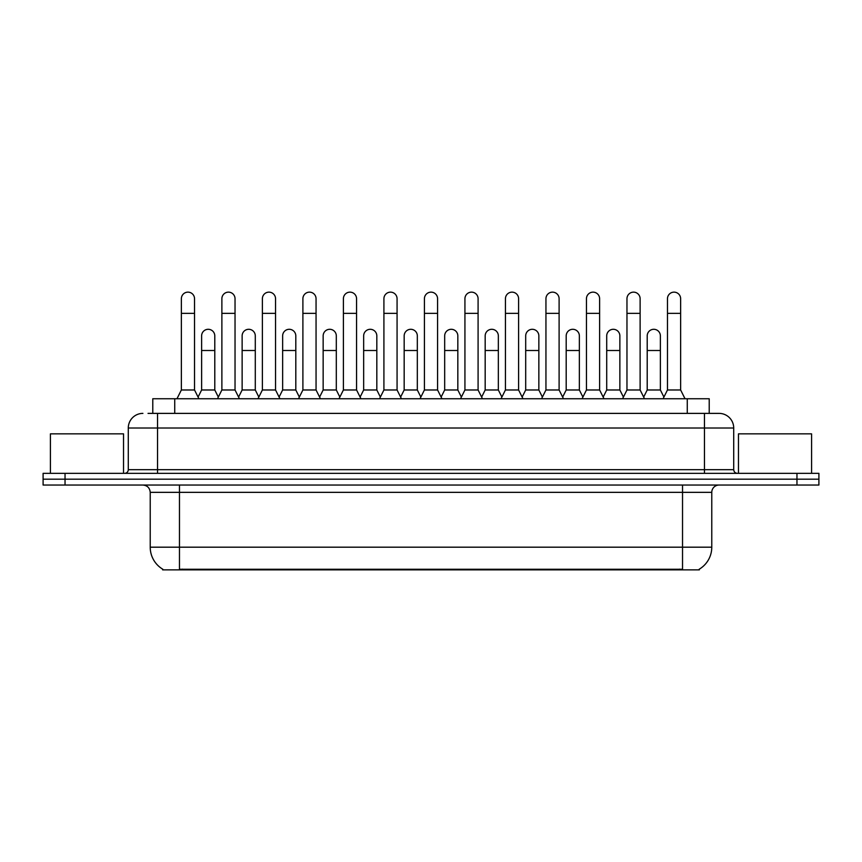 <?xml version="1.0" encoding="UTF-8"?>
<svg xmlns="http://www.w3.org/2000/svg" width="862" height="862" viewBox="0 0 862 862"><rect width="100%" height="100%" fill="white"/><g stroke="black" fill="none" stroke-linecap="round" stroke-linejoin="round"><path stroke-width="1.29" d="M152.79 413.383L152.79 398.75L709.211 398.75L709.211 413.383M699.351 569.135L699.351 569.857L162.649 569.857L162.649 569.135M162.864 569.265A25.591 25.591 0 0 1 150.225 547.187L179.468 547.187L179.468 569.265L682.532 569.265L682.532 547.187L711.775 547.187L711.775 492.342A7.316 7.316 0 0 1 719.091 485.037M150.225 547.187L150.225 492.342C149.783 487.903 147.348 485.468 142.909 485.037M699.136 569.265A25.591 25.591 0 0 0 711.775 547.187M818.9 485.037L818.9 479.186L43.1 479.186L43.1 485.037L65.038 485.037L65.038 479.186L43.1 479.186L43.1 473.335L65.038 473.335L65.038 479.186L818.9 479.186L818.9 485.037L65.038 485.037M148.361 413.383L713.973 413.383M148.027 413.383L157.53 413.383L157.53 428.005L128.287 428.005L128.287 469.682A3.653 3.653 0 0 1 124.624 473.335M142.909 413.383A14.622 14.622 0 0 0 128.287 428.005M719.091 413.383A14.622 14.622 0 0 1 733.713 428.005L704.469 428.005L704.469 413.383L718.865 413.383M733.713 428.005L733.713 469.682C733.928 471.902 735.146 473.119 737.376 473.335M818.9 479.186L818.9 473.335L65.038 473.335M176.979 398.75L181.365 389.98L194.532 389.98L198.917 398.75M194.532 389.98L194.532 298.726A6.584 6.584 0 0 0 187.948 292.143A6.584 6.584 0 0 1 188.369 292.153M181.365 389.98L181.365 313.348L194.532 313.348M181.365 313.348L181.365 298.726A6.584 6.584 0 0 1 187.948 292.143M198.077 397.07L201.622 389.98L214.789 389.98L218.334 397.07M214.789 389.98L214.789 335.868A6.584 6.584 0 0 0 208.615 329.306A6.584 6.584 0 0 1 214.789 335.868M201.622 389.98L201.622 350.5L214.789 350.5M201.622 350.5L201.622 335.868A6.584 6.584 0 0 1 208.615 329.306M217.493 398.75L221.879 389.98L235.035 389.98L239.431 398.75M235.035 389.98L235.035 298.726A6.584 6.584 0 0 0 228.462 292.143A6.584 6.584 0 0 1 228.872 292.153M221.879 389.98L221.879 313.348L235.035 313.348M221.879 313.348L221.879 298.726A6.584 6.584 0 0 1 228.462 292.143M257.997 398.75L262.382 389.98L275.549 389.98L279.935 398.75M275.549 389.98L275.549 298.726A6.584 6.584 0 0 0 268.966 292.143A6.584 6.584 0 0 1 269.375 292.153M262.382 389.98L262.382 313.348L275.549 313.348M262.382 313.348L262.382 298.726A6.584 6.584 0 0 1 268.966 292.143M298.511 398.75L302.896 389.98L316.052 389.98L320.438 398.75M316.052 389.98L316.052 298.726A6.584 6.584 0 0 0 309.48 292.143A6.584 6.584 0 0 1 309.889 292.153M302.896 389.98L302.896 313.348L316.052 313.348M302.896 313.348L302.896 298.726A6.584 6.584 0 0 1 309.48 292.143M339.014 398.75L343.399 389.98L356.566 389.98L360.952 398.75M356.566 389.98L356.566 298.726A6.584 6.584 0 0 0 349.983 292.143A6.584 6.584 0 0 1 350.392 292.153M343.399 389.98L343.399 313.348L356.566 313.348M343.399 313.348L343.399 298.726A6.584 6.584 0 0 1 349.983 292.143M238.591 397.07L242.136 389.98L255.292 389.98L258.837 397.07M255.292 389.98L255.292 335.868A6.584 6.584 0 0 0 249.129 329.306A6.584 6.584 0 0 1 255.292 335.868M242.136 389.98L242.136 350.5L255.292 350.5M242.136 350.5L242.136 335.868A6.584 6.584 0 0 1 249.129 329.306M279.094 397.07L282.639 389.98L295.806 389.98L299.351 397.07M295.806 389.98L295.806 335.868A6.584 6.584 0 0 0 289.632 329.306A6.584 6.584 0 0 1 295.806 335.868M282.639 389.98L282.639 350.5L295.806 350.5M282.639 350.5L282.639 335.868A6.584 6.584 0 0 1 289.632 329.306M319.597 397.07L323.153 389.98L336.309 389.98L339.854 397.07M336.309 389.98L336.309 335.868A6.584 6.584 0 0 0 330.146 329.306A6.584 6.584 0 0 1 336.309 335.868M323.153 389.98L323.153 350.5L336.309 350.5M323.153 350.5L323.153 335.868A6.584 6.584 0 0 1 330.146 329.306M123.535 473.335L123.535 433.855L50.416 433.855L50.416 473.335M811.584 473.335L811.584 433.855L738.465 433.855L738.465 473.335M379.528 398.75L383.913 389.98L397.07 389.98L401.455 398.75M397.07 389.98L397.07 298.726A6.584 6.584 0 0 0 390.497 292.143A6.584 6.584 0 0 1 390.906 292.153M383.913 389.98L383.913 313.348L397.07 313.348M383.913 313.348L383.913 298.726A6.584 6.584 0 0 1 390.497 292.143M420.031 398.75L424.416 389.98L437.584 389.98L441.969 398.75M437.584 389.98L437.584 298.726A6.584 6.584 0 0 0 431 292.143A6.584 6.584 0 0 1 431.409 292.153M424.416 389.98L424.416 313.348L437.584 313.348M424.416 313.348L424.416 298.726A6.584 6.584 0 0 1 431 292.143M460.545 398.75L464.93 389.98L478.087 389.98L482.472 398.75M478.087 389.98L478.087 298.726A6.584 6.584 0 0 0 471.503 292.143A6.584 6.584 0 0 1 471.923 292.153M464.93 389.98L464.93 313.348L478.087 313.348M464.93 313.348L464.93 298.726A6.584 6.584 0 0 1 471.503 292.143M360.111 397.07L363.656 389.98L376.823 389.98L380.368 397.07M376.823 389.98L376.823 335.868A6.584 6.584 0 0 0 370.649 329.306A6.584 6.584 0 0 1 376.823 335.868M363.656 389.98L363.656 350.5L376.823 350.5M363.656 350.5L363.656 335.868A6.584 6.584 0 0 1 370.649 329.306M400.614 397.07L404.17 389.98L417.327 389.98L420.871 397.07M417.327 389.98L417.327 335.868A6.584 6.584 0 0 0 411.163 329.306A6.584 6.584 0 0 1 417.327 335.868M404.17 389.98L404.17 350.5L417.327 350.5M404.17 350.5L404.17 335.868A6.584 6.584 0 0 1 411.163 329.306M441.128 397.07L444.673 389.98L457.83 389.98L461.385 397.07M457.83 389.98L457.83 335.868A6.584 6.584 0 0 0 451.666 329.306A6.584 6.584 0 0 1 457.83 335.868M444.673 389.98L444.673 350.5L457.83 350.5M444.673 350.5L444.673 335.868A6.584 6.584 0 0 1 451.666 329.306M501.048 398.75L505.434 389.98L518.601 389.98L522.986 398.75M518.601 389.98L518.601 298.726A6.584 6.584 0 0 0 512.017 292.143A6.584 6.584 0 0 1 512.427 292.153M505.434 389.98L505.434 313.348L518.601 313.348M505.434 313.348L505.434 298.726A6.584 6.584 0 0 1 512.017 292.143M541.562 398.75L545.948 389.98L559.104 389.98L563.489 398.75M559.104 389.98L559.104 298.726A6.584 6.584 0 0 0 552.52 292.143A6.584 6.584 0 0 1 552.941 292.153M545.948 389.98L545.948 313.348L559.104 313.348M545.948 313.348L545.948 298.726A6.584 6.584 0 0 1 552.52 292.143M582.066 398.75L586.451 389.98L599.618 389.98L604.003 398.75M599.618 389.98L599.618 298.726A6.584 6.584 0 0 0 593.034 292.143A6.584 6.584 0 0 1 593.444 292.153M586.451 389.98L586.451 313.348L599.618 313.348M586.451 313.348L586.451 298.726A6.584 6.584 0 0 1 593.034 292.143M622.569 398.75L626.965 389.98L640.121 389.98L644.507 398.75M640.121 389.98L640.121 298.726A6.584 6.584 0 0 0 633.538 292.143A6.584 6.584 0 0 1 633.958 292.153M626.965 389.98L626.965 313.348L640.121 313.348M626.965 313.348L626.965 298.726A6.584 6.584 0 0 1 633.538 292.143M663.083 398.75L667.468 389.98L680.635 389.98L685.021 398.75M680.635 389.98L680.635 298.726A6.584 6.584 0 0 0 674.052 292.143A6.584 6.584 0 0 1 674.461 292.153M667.468 389.98L667.468 313.348L680.635 313.348M667.468 313.348L667.468 298.726A6.584 6.584 0 0 1 674.052 292.143M481.632 397.07L485.177 389.98L498.344 389.98L501.889 397.07M498.344 389.98L498.344 335.868A6.584 6.584 0 0 0 492.18 329.306A6.584 6.584 0 0 1 498.344 335.868M485.177 389.98L485.177 350.5L498.344 350.5M485.177 350.5L485.177 335.868A6.584 6.584 0 0 1 492.18 329.306M522.146 397.07L525.691 389.98L538.847 389.98L542.403 397.07M538.847 389.98L538.847 335.868A6.584 6.584 0 0 0 532.684 329.306A6.584 6.584 0 0 1 538.847 335.868M525.691 389.98L525.691 350.5L538.847 350.5M525.691 350.5L525.691 335.868A6.584 6.584 0 0 1 532.684 329.306M562.649 397.07L566.194 389.98L579.361 389.98L582.906 397.07M579.361 389.98L579.361 335.868A6.584 6.584 0 0 0 573.198 329.306A6.584 6.584 0 0 1 579.361 335.868M566.194 389.98L566.194 350.5L579.361 350.5M566.194 350.5L566.194 335.868A6.584 6.584 0 0 1 573.198 329.306M603.163 397.07L606.708 389.98L619.864 389.98L623.409 397.07M619.864 389.98L619.864 335.868A6.584 6.584 0 0 0 613.701 329.306A6.584 6.584 0 0 1 619.864 335.868M606.708 389.98L606.708 350.5L619.864 350.5M606.708 350.5L606.708 335.868A6.584 6.584 0 0 1 613.701 329.306M643.666 397.07L647.211 389.98L660.378 389.98L663.923 397.07M660.378 389.98L660.378 335.868A6.584 6.584 0 0 0 654.204 329.306A6.584 6.584 0 0 1 660.378 335.868M647.211 389.98L647.211 350.5L660.378 350.5M647.211 350.5L647.211 335.868A6.584 6.584 0 0 1 654.204 329.306M679.612 569.857L679.612 569.135M182.388 569.857L182.388 569.135M174.727 413.383L174.727 398.75M687.273 413.383L687.273 398.75M682.532 485.037L682.532 492.342L150.225 492.342M711.775 492.342L682.532 492.342L682.532 547.187L179.468 547.187L179.468 485.037M796.962 485.037L796.962 473.335M157.53 473.335L157.53 469.682L733.713 469.682M128.287 469.682L157.53 469.682L157.53 428.005L704.469 428.005L704.469 473.335"/></g></svg>
